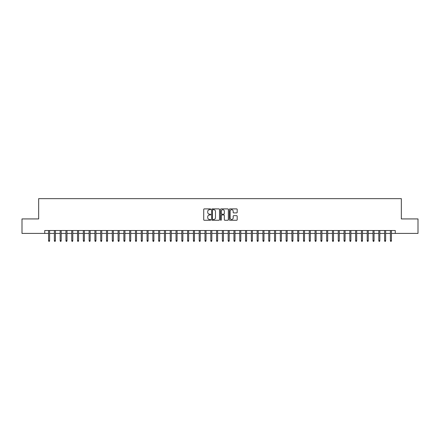 <?xml version="1.0" encoding="UTF-8"?>
<svg xmlns="http://www.w3.org/2000/svg" width="440" height="440" viewBox="0 0 440 440"><rect width="100%" height="100%" fill="white"/><g stroke="black" fill="none" stroke-linecap="round" stroke-linejoin="round"><path stroke-width="0.66" d="M210.733 209.292A0.396 0.396 0 0 0 210.331 208.896L204.292 208.896A0.567 0.567 0 0 0 203.72 209.462L203.72 219.703A0.567 0.567 0 0 0 204.292 220.27L210.331 220.27A0.396 0.396 0 0 0 210.733 219.874A0.396 0.396 0 0 0 210.331 219.472L209.55 219.472A1.821 1.821 0 0 1 207.73 217.652L207.73 216.799A1.821 1.821 0 0 1 209.55 214.979L210.331 214.979A0.396 0.396 0 0 0 210.733 214.583A0.396 0.396 0 0 0 210.331 214.187L209.55 214.187A1.821 1.821 0 0 1 207.73 212.366L207.73 211.514A1.821 1.821 0 0 1 209.55 209.693L210.331 209.693A0.396 0.396 0 0 0 210.733 209.292M236.621 212.905A0.567 0.567 0 0 0 237.188 212.339L237.188 209.462A0.567 0.567 0 0 0 236.621 208.896L229.911 208.896A0.567 0.567 0 0 0 229.339 209.462L229.339 219.703A0.567 0.567 0 0 0 229.911 220.27L236.621 220.27A0.567 0.567 0 0 0 237.188 219.703L237.188 216.233A0.567 0.567 0 0 0 236.621 215.666L233.75 215.666A0.567 0.567 0 0 0 233.178 216.233L233.178 217.954A1.524 1.524 0 0 1 231.66 219.472A1.524 1.524 0 0 1 230.137 217.954L230.137 211.211A1.524 1.524 0 0 1 231.66 209.693A1.524 1.524 0 0 1 233.178 211.211L233.178 212.339A0.567 0.567 0 0 0 233.75 212.905L236.621 212.905M44.742 233.415L22 233.415L22 218.928L38.66 218.928L38.66 198.649L401.341 198.649L401.341 218.928L418 218.928L418 233.415L395.257 233.415L395.257 230.516L44.742 230.516L44.742 233.415L48.565 233.415M219.505 209.462A0.567 0.567 0 0 0 218.933 208.896L212.223 208.896A0.567 0.567 0 0 0 211.657 209.462L211.657 219.703A0.567 0.567 0 0 0 212.223 220.27L218.933 220.27A0.567 0.567 0 0 0 219.505 219.703L219.505 209.462M221.067 208.896L227.777 208.896A0.567 0.567 0 0 1 228.344 209.462L228.344 219.703A0.567 0.567 0 0 1 227.777 220.27L224.906 220.27A0.567 0.567 0 0 1 224.334 219.703L224.334 215.551A0.567 0.567 0 0 0 223.768 214.979L221.865 214.979A0.567 0.567 0 0 0 221.293 215.551L221.293 219.874A0.396 0.396 0 0 1 220.897 220.27A0.396 0.396 0 0 1 220.495 219.874L220.495 209.462A0.567 0.567 0 0 1 221.067 208.896M49.605 233.415L54.357 233.415M55.402 233.415L60.154 233.415M61.193 233.415L65.945 233.415M66.99 233.415L71.737 233.415M72.782 233.415L77.534 233.415M78.573 233.415L83.325 233.415M84.37 233.415L89.122 233.415M90.162 233.415L94.913 233.415M95.959 233.415L100.705 233.415M101.75 233.415L106.502 233.415M107.542 233.415L112.294 233.415M113.339 233.415L118.091 233.415M119.13 233.415L123.882 233.415M124.927 233.415L129.674 233.415M130.719 233.415L135.471 233.415M136.51 233.415L141.262 233.415M142.307 233.415L147.059 233.415M148.099 233.415L152.851 233.415M153.896 233.415L158.642 233.415M159.687 233.415L164.439 233.415M165.479 233.415L170.231 233.415M171.276 233.415L176.028 233.415M177.067 233.415L181.819 233.415M182.864 233.415L187.611 233.415M188.656 233.415L193.407 233.415M194.447 233.415L199.199 233.415M200.244 233.415L204.996 233.415M206.036 233.415L210.788 233.415M211.833 233.415L216.579 233.415M217.624 233.415L222.376 233.415M223.421 233.415L228.168 233.415M229.213 233.415L233.965 233.415M235.004 233.415L239.756 233.415M240.801 233.415L245.553 233.415M246.593 233.415L251.345 233.415M252.39 233.415L257.136 233.415M258.181 233.415L262.933 233.415M263.973 233.415L268.725 233.415M269.77 233.415L274.522 233.415M275.561 233.415L280.313 233.415M281.358 233.415L286.105 233.415M287.15 233.415L291.902 233.415M292.941 233.415L297.693 233.415M298.738 233.415L303.49 233.415M304.53 233.415L309.282 233.415M310.327 233.415L315.073 233.415M316.118 233.415L320.87 233.415M321.909 233.415L326.661 233.415M327.707 233.415L332.459 233.415M333.498 233.415L338.25 233.415M339.295 233.415L344.041 233.415M345.087 233.415L349.839 233.415M350.878 233.415L355.63 233.415M356.675 233.415L361.427 233.415M362.466 233.415L367.219 233.415M368.264 233.415L373.01 233.415M374.055 233.415L378.807 233.415M379.847 233.415L384.599 233.415M385.644 233.415L390.396 233.415M391.435 233.415L395.257 233.415M212.85 209.693A0.396 0.396 0 0 0 212.448 210.089L212.448 219.076A0.396 0.396 0 0 0 212.85 219.472L213.675 219.472A1.821 1.821 0 0 0 215.496 217.652L215.496 211.514A1.821 1.821 0 0 0 213.675 209.693L212.85 209.693M224.334 211.244A1.524 1.524 0 0 0 222.816 209.721A1.524 1.524 0 0 0 221.293 211.244L221.293 213.615A0.567 0.567 0 0 0 221.865 214.187L223.768 214.187A0.567 0.567 0 0 0 224.334 213.615L224.334 211.244M48.565 240.598L48.796 241.351L49.373 241.351L49.605 240.598L48.565 240.598L48.565 230.516M49.605 240.598L49.605 230.516M54.357 240.598L54.588 241.351L55.171 241.351L55.402 240.598L54.357 240.598L54.357 230.516M55.402 240.598L55.402 230.516M60.154 240.598L60.385 241.351L60.962 241.351L61.193 240.598L60.154 240.598L60.154 230.516M61.193 240.598L61.193 230.516M65.945 240.598L66.176 241.351L66.759 241.351L66.99 240.598L65.945 240.598L65.945 230.516M66.99 240.598L66.99 230.516M71.737 240.598L71.973 241.351L72.55 241.351L72.782 240.598L71.737 240.598L71.737 230.516M72.782 240.598L72.782 230.516M77.534 240.598L77.764 241.351L78.342 241.351L78.573 240.598L77.534 240.598L77.534 230.516M78.573 240.598L78.573 230.516M83.325 240.598L83.556 241.351L84.139 241.351L84.37 240.598L83.325 240.598L83.325 230.516M84.37 240.598L84.37 230.516M89.122 240.598L89.353 241.351L89.931 241.351L90.162 240.598L89.122 240.598L89.122 230.516M90.162 240.598L90.162 230.516M94.913 240.598L95.145 241.351L95.728 241.351L95.959 240.598L94.913 240.598L94.913 230.516M95.959 240.598L95.959 230.516M100.705 240.598L100.942 241.351L101.519 241.351L101.75 240.598L100.705 240.598L100.705 230.516M101.75 240.598L101.75 230.516M106.502 240.598L106.733 241.351L107.311 241.351L107.542 240.598L106.502 240.598L106.502 230.516M107.542 240.598L107.542 230.516M112.294 240.598L112.525 241.351L113.108 241.351L113.339 240.598L112.294 240.598L112.294 230.516M113.339 240.598L113.339 230.516M118.091 240.598L118.322 241.351L118.899 241.351L119.13 240.598L118.091 240.598L118.091 230.516M119.13 240.598L119.13 230.516M123.882 240.598L124.113 241.351L124.696 241.351L124.927 240.598L123.882 240.598L123.882 230.516M124.927 240.598L124.927 230.516M129.674 240.598L129.91 241.351L130.488 241.351L130.719 240.598L129.674 240.598L129.674 230.516M130.719 240.598L130.719 230.516M135.471 240.598L135.702 241.351L136.279 241.351L136.51 240.598L135.471 240.598L135.471 230.516M136.51 240.598L136.51 230.516M141.262 240.598L141.493 241.351L142.076 241.351L142.307 240.598L141.262 240.598L141.262 230.516M142.307 240.598L142.307 230.516M147.059 240.598L147.29 241.351L147.868 241.351L148.099 240.598L147.059 240.598L147.059 230.516M148.099 240.598L148.099 230.516M152.851 240.598L153.082 241.351L153.665 241.351L153.896 240.598L152.851 240.598L152.851 230.516M153.896 240.598L153.896 230.516M158.642 240.598L158.879 241.351L159.456 241.351L159.687 240.598L158.642 240.598L158.642 230.516M159.687 240.598L159.687 230.516M164.439 240.598L164.67 241.351L165.248 241.351L165.479 240.598L164.439 240.598L164.439 230.516M165.479 240.598L165.479 230.516M170.231 240.598L170.462 241.351L171.045 241.351L171.276 240.598L170.231 240.598L170.231 230.516M171.276 240.598L171.276 230.516M176.028 240.598L176.259 241.351L176.836 241.351L177.067 240.598L176.028 240.598L176.028 230.516M177.067 240.598L177.067 230.516M181.819 240.598L182.05 241.351L182.633 241.351L182.864 240.598L181.819 240.598L181.819 230.516M182.864 240.598L182.864 230.516M187.611 240.598L187.847 241.351L188.424 241.351L188.656 240.598L187.611 240.598L187.611 230.516M188.656 240.598L188.656 230.516M193.407 240.598L193.639 241.351L194.216 241.351L194.447 240.598L193.407 240.598L193.407 230.516M194.447 240.598L194.447 230.516M199.199 240.598L199.43 241.351L200.013 241.351L200.244 240.598L199.199 240.598L199.199 230.516M200.244 240.598L200.244 230.516M204.996 240.598L205.227 241.351L205.805 241.351L206.036 240.598L204.996 240.598L204.996 230.516M206.036 240.598L206.036 230.516M210.788 240.598L211.019 241.351L211.602 241.351L211.833 240.598L210.788 240.598L210.788 230.516M211.833 240.598L211.833 230.516M216.579 240.598L216.816 241.351L217.393 241.351L217.624 240.598L216.579 240.598L216.579 230.516M217.624 240.598L217.624 230.516M222.376 240.598L222.607 241.351L223.185 241.351L223.421 240.598L222.376 240.598L222.376 230.516M223.421 240.598L223.421 230.516M228.168 240.598L228.399 241.351L228.982 241.351L229.213 240.598L228.168 240.598L228.168 230.516M229.213 240.598L229.213 230.516M233.965 240.598L234.196 241.351L234.773 241.351L235.004 240.598L233.965 240.598L233.965 230.516M235.004 240.598L235.004 230.516M239.756 240.598L239.987 241.351L240.57 241.351L240.801 240.598L239.756 240.598L239.756 230.516M240.801 240.598L240.801 230.516M245.553 240.598L245.784 241.351L246.362 241.351L246.593 240.598L245.553 240.598L245.553 230.516M246.593 240.598L246.593 230.516M251.345 240.598L251.576 241.351L252.153 241.351L252.39 240.598L251.345 240.598L251.345 230.516M252.39 240.598L252.39 230.516M257.136 240.598L257.367 241.351L257.95 241.351L258.181 240.598L257.136 240.598L257.136 230.516M258.181 240.598L258.181 230.516M262.933 240.598L263.164 241.351L263.742 241.351L263.973 240.598L262.933 240.598L262.933 230.516M263.973 240.598L263.973 230.516M268.725 240.598L268.956 241.351L269.538 241.351L269.77 240.598L268.725 240.598L268.725 230.516M269.77 240.598L269.77 230.516M274.522 240.598L274.753 241.351L275.33 241.351L275.561 240.598L274.522 240.598L274.522 230.516M275.561 240.598L275.561 230.516M280.313 240.598L280.544 241.351L281.122 241.351L281.358 240.598L280.313 240.598L280.313 230.516M281.358 240.598L281.358 230.516M286.105 240.598L286.336 241.351L286.918 241.351L287.15 240.598L286.105 240.598L286.105 230.516M287.15 240.598L287.15 230.516M291.902 240.598L292.132 241.351L292.71 241.351L292.941 240.598L291.902 240.598L291.902 230.516M292.941 240.598L292.941 230.516M297.693 240.598L297.924 241.351L298.507 241.351L298.738 240.598L297.693 240.598L297.693 230.516M298.738 240.598L298.738 230.516M303.49 240.598L303.721 241.351L304.298 241.351L304.53 240.598L303.49 240.598L303.49 230.516M304.53 240.598L304.53 230.516M309.282 240.598L309.513 241.351L310.09 241.351L310.327 240.598L309.282 240.598L309.282 230.516M310.327 240.598L310.327 230.516M315.073 240.598L315.304 241.351L315.887 241.351L316.118 240.598L315.073 240.598L315.073 230.516M316.118 240.598L316.118 230.516M320.87 240.598L321.101 241.351L321.679 241.351L321.909 240.598L320.87 240.598L320.87 230.516M321.909 240.598L321.909 230.516M326.661 240.598L326.893 241.351L327.476 241.351L327.707 240.598L326.661 240.598L326.661 230.516M327.707 240.598L327.707 230.516M332.459 240.598L332.69 241.351L333.267 241.351L333.498 240.598L332.459 240.598L332.459 230.516M333.498 240.598L333.498 230.516M338.25 240.598L338.481 241.351L339.059 241.351L339.295 240.598L338.25 240.598L338.25 230.516M339.295 240.598L339.295 230.516M344.041 240.598L344.273 241.351L344.856 241.351L345.087 240.598L344.041 240.598L344.041 230.516M345.087 240.598L345.087 230.516M349.839 240.598L350.07 241.351L350.647 241.351L350.878 240.598L349.839 240.598L349.839 230.516M350.878 240.598L350.878 230.516M355.63 240.598L355.861 241.351L356.444 241.351L356.675 240.598L355.63 240.598L355.63 230.516M356.675 240.598L356.675 230.516M361.427 240.598L361.658 241.351L362.236 241.351L362.466 240.598L361.427 240.598L361.427 230.516M362.466 240.598L362.466 230.516M367.219 240.598L367.45 241.351L368.027 241.351L368.264 240.598L367.219 240.598L367.219 230.516M368.264 240.598L368.264 230.516M373.01 240.598L373.241 241.351L373.824 241.351L374.055 240.598L373.01 240.598L373.01 230.516M374.055 240.598L374.055 230.516M378.807 240.598L379.038 241.351L379.616 241.351L379.847 240.598L378.807 240.598L378.807 230.516M379.847 240.598L379.847 230.516M384.599 240.598L384.83 241.351L385.413 241.351L385.644 240.598L384.599 240.598L384.599 230.516M385.644 240.598L385.644 230.516M390.396 240.598L390.627 241.351L391.204 241.351L391.435 240.598L390.396 240.598L390.396 230.516M391.435 240.598L391.435 230.516"/></g></svg>
